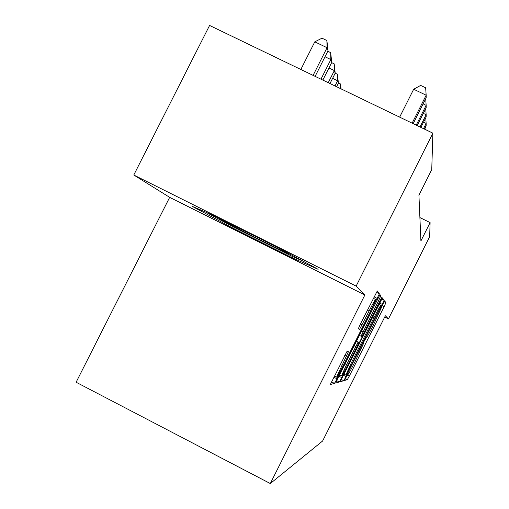 <?xml version="1.0" encoding="UTF-8"?>
<svg xmlns="http://www.w3.org/2000/svg" width="509" height="509" viewBox="0 0 509 509"><rect width="100%" height="100%" fill="white"/><g stroke="black" fill="none" stroke-linecap="round" stroke-linejoin="round"><path stroke-width="0.76" d="M345.84 377.716L344.625 380.458L347.323 379.682L349.492 375.763L384.117 306.653L385.917 302.67L384.543 300.794L373.161 325.531C369.318 333.115 367.014 337.238 366.257 337.893L364.457 340.559L363.197 343.359L363.509 343.556L354.862 362.039C351.006 369.661 348.64 373.911 347.768 374.796L345.84 377.716M346.928 351.541L330.347 384.505L334.464 383.398L337.034 378.83L379.383 293.82L377.296 290.963L360.41 324.036L358.298 328.776L359.583 329.368L369.057 311.063C373.091 303.129 375.305 299.279 375.699 299.521L370.158 311.953L343.505 365.125C339.249 373.491 336.933 377.506 336.557 377.163L348.43 351.706L346.928 351.541M383.971 301.697L385.917 302.67L383.977 301.684M364.864 294.978L356.135 286.122L432.879 133.167L209.587 25.45L133.784 175.013L169.669 197.358L76.121 382.24L270.304 483.55L364.864 294.978L169.669 197.358M384.709 317.043L388.462 318.92L385.345 315.765L322.617 440.998L270.304 483.55M388.462 318.92L429.672 236.64L430.105 222.586L419.9 217.578M432.879 133.167L431.747 169.618L418.926 195.182L420.911 240.942L430.105 222.586M342.271 377.544L340.451 381.667L343.74 380.713L346.025 376.615L382.221 304.376L384.098 300.208L382.424 297.911L342.271 377.544M339.35 381.985L335.692 383.042L337.594 378.69L380 294.628L380.821 295.767L378.811 300.272L361.04 336.182L361.804 336.468L364.151 332.294L380.312 300.043L381.909 297.237L380.535 300.31L341.768 377.665L339.35 381.985L336.659 380.611M356.135 286.122L133.784 175.013M213.933 215.644L192.141 206.323L231.996 227.688L292.338 257.859L318.131 269.306L279.823 248.577L213.933 215.644M292.936 256.676L292.338 257.859M232.575 226.543L231.996 227.688M346.285 375.133L379.803 308.562L380.897 305.381C380.223 305.833 377.869 310.019 373.848 317.953L351.643 362.268L345.853 375.082L346.285 375.133M346.559 364.616L341.494 375.884C341.863 376.113 344.039 372.314 348.022 364.476L356.917 346.731L358.826 342.481L358.031 342.264L346.559 364.616L345.038 363.846M218.208 217.782C219.5 218.889 227.364 223.165 241.788 230.609C261.944 240.929 277.551 248.621 288.616 253.679L291.574 254.933M302.95 261.092L291.772 256.161L233.224 226.893L205.941 212.228M338.383 82.942L340.476 83.953L341.094 88.89M340.616 88.661L340.476 83.953M425.772 126.238L426.02 129.865M336.634 86.74L338.409 83.215L337.626 80.778L335.017 85.957M335.202 73.175L337.442 74.25L338.409 83.215M337.442 74.25L337.626 80.778L332.6 78.354M423.52 128.656L426.141 123.426L426.141 125.507L424.353 129.057M425.753 117.751L426.141 123.426L423.533 122.173M329.991 83.533L335.202 73.194L334.362 70.573L328.248 82.693M331.645 62.62L334.184 63.841L335.202 73.194M334.184 63.841L334.362 70.573L328.948 67.964M420.008 126.964L426.148 114.722L426.148 116.962L420.905 127.396M425.728 108.608L426.148 114.722L423.335 113.373M322.84 80.085L331.753 62.41L330.85 59.578L320.963 79.181M327.79 51.244L330.672 52.624L331.753 62.41M330.672 52.624L330.85 59.578L325.003 56.773M416.222 125.138L426.154 105.35L426.154 107.762L417.195 125.602M425.702 98.746L426.154 105.35L423.119 103.887M315.122 76.363L328.031 50.766L327.052 47.712L314.791 41.833L300.838 69.472M314.791 41.833L321.993 38.181L326.886 40.523L327.052 47.712L313.092 75.383M326.886 40.523L328.031 50.766M412.131 123.159L426.167 95.215L426.16 97.823L413.187 123.668M399.654 117.14L413.677 89.234L426.167 95.215L425.651 87.796L420.669 85.41L413.677 89.234M382.03 305.61L384.117 306.653M347.641 374.828L349.492 375.763M345.363 378.69L347.323 379.682M381.705 298.987L384.098 300.183M379.593 303.059L382.221 304.376M343.403 375.286L346.025 376.615M341.323 379.485L343.74 380.713M378.925 304.395L380.878 305.375M372.48 317.266L373.848 317.953M350.268 361.575L351.643 362.268M379.612 295.131L380.821 295.735M377.284 299.508L378.811 300.272M361.466 331.06L362.993 331.83M359.316 335.355L361.053 336.226M338.854 376.183L341.768 377.665M356.383 341.208L358.813 342.436M356.294 341.386L358.031 342.264M354.092 345.77L355.619 346.54M344.701 355.377L346.406 356.243M340.165 364.419L341.87 365.29M367.345 310.204L369.057 311.063M360.41 324.036L362.122 324.895M358.311 328.725L359.583 329.368M376.399 292.3L379.377 293.782M374.045 296.836L377.315 298.471M333.777 377.169L337.034 378.83M331.448 381.858L334.464 383.398M381.699 299.006L384.098 300.208M343.982 374.128L345.853 375.082M379.599 295.156L380.821 295.767M359.335 335.323L361.04 336.182M339.509 374.872L341.494 375.884M334.343 376.036L336.557 377.163M373.301 298.319L375.553 299.445M376.386 292.325L379.383 293.82M288.317 253.17L288.616 253.679"/></g></svg>
